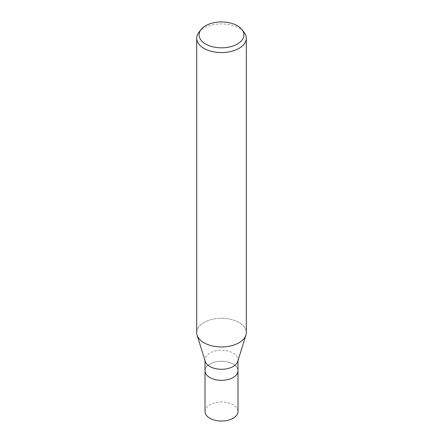 <?xml version="1.0" encoding="UTF-8"?>
<svg xmlns="http://www.w3.org/2000/svg" width="443" height="443" viewBox="0 0 443 443"><rect width="100%" height="100%" fill="white"/><g stroke="black" fill="none" stroke-linecap="round" stroke-linejoin="round"><path stroke-width="0.33" stroke-dasharray="2.21 1.66" d="M205.27 361.449A16.491 9.519 180 0 1 205.009 359.766A16.491 9.519 180 0 1 209.838 353.032A16.491 9.519 180 0 1 227.813 350.972A16.491 9.519 180 0 1 237.991 359.766A16.491 9.519 180 0 1 237.73 361.449M233.162 377.525A16.491 9.519 180 0 1 215.187 379.59A16.491 9.519 180 0 1 205.009 370.797A16.491 9.519 180 0 1 209.838 364.063A16.491 9.519 180 0 1 227.813 361.997A16.491 9.519 180 0 1 237.991 370.797L237.991 370.869M239.037 342.749A24.802 14.32 180 0 1 214.08 346.288A24.802 14.32 180 0 1 197.085 335.152A24.802 14.32 180 0 1 203.963 322.498A24.802 14.32 180 0 1 230.991 319.392A24.802 14.32 180 0 1 246.302 332.621M198.857 32.4A24.802 14.32 180 0 1 203.963 28.125A24.802 14.32 180 0 1 244.143 32.4M196.698 332.621A24.802 14.32 180 0 1 203.963 322.498A24.802 14.32 180 0 1 232.99 319.929A24.802 14.32 180 0 1 245.915 335.152L245.882 335.246M205.009 370.869L205.009 370.797A16.491 9.519 180 0 1 209.838 364.063A16.491 9.519 180 0 1 227.813 361.997A16.491 9.519 180 0 1 237.991 370.797M205.009 411.508A16.491 9.524 180 0 1 209.838 404.78A16.491 9.524 180 0 1 227.813 402.715A16.491 9.524 180 0 1 237.991 411.508M205.009 360.613L205.009 359.766M237.991 360.613L237.991 359.766"/><path stroke-width="0.66" d="M245.882 335.246L237.73 361.449A16.491 9.519 180 0 1 233.162 366.499A16.491 9.519 180 0 1 216.566 368.853A16.491 9.519 180 0 1 205.27 361.449L197.118 335.246M233.162 377.525A16.491 9.519 180 0 0 237.991 370.797A16.491 9.519 180 0 1 233.162 377.525A16.491 9.519 180 0 1 215.187 379.59A16.491 9.519 180 0 1 205.009 370.797L205.009 360.613M241.967 29.598L244.143 32.4A24.802 14.32 180 0 1 246.302 38.248A24.802 14.32 180 0 1 239.037 48.376A24.802 14.32 180 0 1 212.009 51.477A24.802 14.32 180 0 1 196.698 38.248A24.802 14.32 180 0 1 198.857 32.4L201.033 29.598A22.421 12.947 180 0 1 205.646 25.727A22.421 12.947 180 0 1 241.967 29.598A22.421 12.947 180 0 1 237.354 44.034A22.421 12.947 180 0 1 208.786 45.546A22.421 12.947 180 0 1 201.033 29.598M246.302 38.248L246.302 332.621A24.802 14.32 180 0 1 239.037 342.749A24.802 14.32 180 0 1 212.009 345.85A24.802 14.32 180 0 1 196.698 332.621L196.698 38.248M245.915 335.152A24.802 14.32 180 0 1 239.037 342.749M237.991 370.869L237.991 411.508A16.491 9.524 180 0 1 233.162 418.242A16.491 9.524 180 0 1 215.187 420.307A16.491 9.524 180 0 1 205.009 411.508L205.009 370.869M237.991 370.797L237.991 360.613"/></g></svg>
